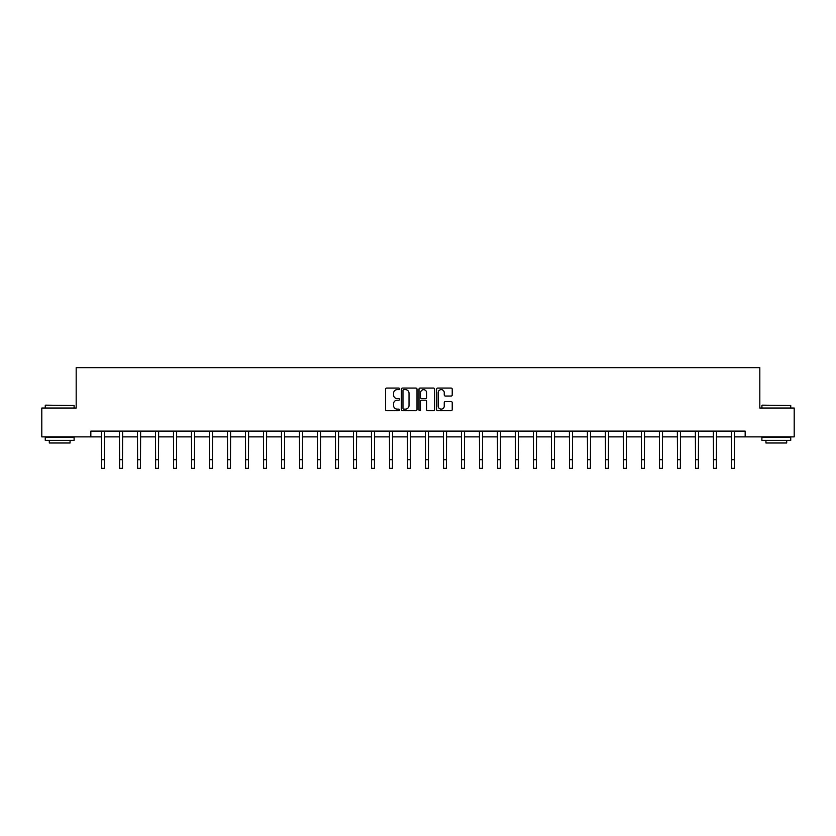 <?xml version="1.0" encoding="UTF-8"?>
<svg xmlns="http://www.w3.org/2000/svg" width="836" height="836" viewBox="0 0 836 836"><rect width="100%" height="100%" fill="white"/><g stroke="black" fill="none" stroke-linecap="round" stroke-linejoin="round"><path stroke-width="1.25" d="M399.545 388.855A0.794 0.794 0 0 0 398.751 388.061L386.723 388.061A1.129 1.129 0 0 0 385.584 389.2L385.584 409.577A1.129 1.129 0 0 0 386.723 410.706L398.751 410.706A0.794 0.794 0 0 0 399.545 409.922A0.794 0.794 0 0 0 398.751 409.128L397.194 409.128A3.626 3.626 0 0 1 393.568 405.502L393.568 403.798A3.626 3.626 0 0 1 397.194 400.183L398.751 400.183A0.794 0.794 0 0 0 399.545 399.389A0.794 0.794 0 0 0 398.751 398.594L397.194 398.594A3.626 3.626 0 0 1 393.568 394.968L393.568 393.275A3.626 3.626 0 0 1 397.194 389.649L398.751 389.649A0.794 0.794 0 0 0 399.545 388.855M451.095 396.045A1.129 1.129 0 0 0 452.224 394.916L452.224 389.2A1.129 1.129 0 0 0 451.095 388.061L437.73 388.061A1.129 1.129 0 0 0 436.601 389.2L436.601 409.577A1.129 1.129 0 0 0 437.73 410.706L451.095 410.706A1.129 1.129 0 0 0 452.224 409.577L452.224 402.67A1.129 1.129 0 0 0 451.095 401.541L445.379 401.541A1.129 1.129 0 0 0 444.24 402.67L444.24 406.097A3.03 3.03 0 0 1 441.209 409.128A3.03 3.03 0 0 1 438.189 406.097L438.189 392.68A3.03 3.03 0 0 1 441.209 389.649A3.03 3.03 0 0 1 444.24 392.68L444.24 394.916A1.129 1.129 0 0 0 445.379 396.045L451.095 396.045M90.831 436.883L41.8 436.883L41.8 408.041L76.18 408.041L76.18 367.662L759.819 367.662L759.819 408.041L794.2 408.041L794.2 436.883L745.169 436.883L745.169 431.115L90.831 431.115L90.831 436.883L101.616 436.883M417.007 389.2A1.129 1.129 0 0 0 415.879 388.061L402.513 388.061A1.129 1.129 0 0 0 401.385 389.2L401.385 409.577A1.129 1.129 0 0 0 402.513 410.706L415.879 410.706A1.129 1.129 0 0 0 417.007 409.577L417.007 389.2M420.121 388.061L433.487 388.061A1.129 1.129 0 0 1 434.615 389.2L434.615 409.577A1.129 1.129 0 0 1 433.487 410.706L427.771 410.706A1.129 1.129 0 0 1 426.632 409.577L426.632 401.311A1.129 1.129 0 0 0 425.503 400.183L421.71 400.183A1.129 1.129 0 0 0 420.581 401.311L420.581 409.922A0.794 0.794 0 0 1 419.787 410.706A0.794 0.794 0 0 1 418.993 409.922L418.993 389.2A1.129 1.129 0 0 1 420.121 388.061M104.5 436.883L119.611 436.883M122.495 436.883L137.606 436.883M140.49 436.883L155.611 436.883M158.495 436.883L173.606 436.883M176.49 436.883L191.601 436.883M194.485 436.883L209.596 436.883M212.48 436.883L227.591 436.883M230.475 436.883L245.585 436.883M248.47 436.883L263.591 436.883M266.475 436.883L281.586 436.883M284.47 436.883L299.581 436.883M302.465 436.883L317.575 436.883M320.46 436.883L335.57 436.883M338.455 436.883L353.565 436.883M356.45 436.883L371.571 436.883M374.455 436.883L389.566 436.883M392.45 436.883L407.56 436.883M410.445 436.883L425.555 436.883M428.44 436.883L443.55 436.883M446.434 436.883L461.545 436.883M464.429 436.883L479.55 436.883M482.435 436.883L497.545 436.883M500.43 436.883L515.54 436.883M518.424 436.883L533.535 436.883M536.419 436.883L551.53 436.883M554.414 436.883L569.525 436.883M572.409 436.883L587.53 436.883M590.415 436.883L605.525 436.883M608.409 436.883L623.52 436.883M626.404 436.883L641.515 436.883M644.399 436.883L659.51 436.883M662.394 436.883L677.505 436.883M680.389 436.883L695.51 436.883M698.394 436.883L713.505 436.883M716.389 436.883L731.5 436.883M734.384 436.883L745.169 436.883M403.757 389.649A0.794 0.794 0 0 0 402.973 390.443L402.973 408.334A0.794 0.794 0 0 0 403.757 409.128L405.397 409.128A3.626 3.626 0 0 0 409.023 405.502L409.023 393.275A3.626 3.626 0 0 0 405.397 389.649L403.757 389.649M426.632 392.732A3.03 3.03 0 0 0 423.601 389.701A3.03 3.03 0 0 0 420.581 392.732L420.581 397.466A1.129 1.129 0 0 0 421.71 398.594L425.503 398.594A1.129 1.129 0 0 0 426.632 397.466L426.632 392.732M101.469 431.115L101.616 459.685L104.5 459.685L104.646 431.115M101.616 459.685L101.616 468.338L104.5 468.338L104.5 459.685M45.604 405.157L74.101 405.502L45.604 405.157M59.68 440.342L45.259 440.342L45.259 437.458L74.101 437.458L74.101 440.342L59.68 440.342M70.067 440.342L70.067 442.996L49.303 442.996L49.303 440.342M762.244 405.157L790.741 405.502L762.244 405.157M776.32 440.342L761.899 440.342L761.899 437.458L790.741 437.458L790.741 440.342L776.32 440.342M786.697 440.342L786.697 442.996L765.933 442.996L765.933 440.342M119.464 431.115L119.611 459.685L122.495 459.685L122.641 431.115M119.611 459.685L119.611 468.338L122.495 468.338L122.495 459.685M137.459 431.115L137.606 459.685L140.49 459.685L140.636 431.115M137.606 459.685L137.606 468.338L140.49 468.338L140.49 459.685M155.465 431.115L155.611 459.685L158.495 459.685L158.641 431.115M155.611 459.685L155.611 468.338L158.495 468.338L158.495 459.685M173.46 431.115L173.606 459.685L176.49 459.685L176.636 431.115M173.606 459.685L173.606 468.338L176.49 468.338L176.49 459.685M191.454 431.115L191.601 459.685L194.485 459.685L194.631 431.115M191.601 459.685L191.601 468.338L194.485 468.338L194.485 459.685M209.449 431.115L209.596 459.685L212.48 459.685L212.626 431.115M209.596 459.685L209.596 468.338L212.48 468.338L212.48 459.685M227.444 431.115L227.591 459.685L230.475 459.685L230.621 431.115M227.591 459.685L227.591 468.338L230.475 468.338L230.475 459.685M245.439 431.115L245.585 459.685L248.47 459.685L248.616 431.115M245.585 459.685L245.585 468.338L248.47 468.338L248.47 459.685M263.444 431.115L263.591 459.685L266.475 459.685L266.621 431.115M263.591 459.685L263.591 468.338L266.475 468.338L266.475 459.685M281.439 431.115L281.586 459.685L284.47 459.685L284.616 431.115M281.586 459.685L281.586 468.338L284.47 468.338L284.47 459.685M299.434 431.115L299.581 459.685L302.465 459.685L302.611 431.115M299.581 459.685L299.581 468.338L302.465 468.338L302.465 459.685M317.429 431.115L317.575 459.685L320.46 459.685L320.606 431.115M317.575 459.685L317.575 468.338L320.46 468.338L320.46 459.685M335.424 431.115L335.57 459.685L338.455 459.685L338.601 431.115M335.57 459.685L335.57 468.338L338.455 468.338L338.455 459.685M353.419 431.115L353.565 459.685L356.45 459.685L356.596 431.115M353.565 459.685L353.565 468.338L356.45 468.338L356.45 459.685M371.424 431.115L371.571 459.685L374.455 459.685L374.601 431.115M371.571 459.685L371.571 468.338L374.455 468.338L374.455 459.685M389.419 431.115L389.566 459.685L392.45 459.685L392.596 431.115M389.566 459.685L389.566 468.338L392.45 468.338L392.45 459.685M407.414 431.115L407.56 459.685L410.445 459.685L410.591 431.115M407.56 459.685L407.56 468.338L410.445 468.338L410.445 459.685M425.409 431.115L425.555 459.685L428.44 459.685L428.586 431.115M425.555 459.685L425.555 468.338L428.44 468.338L428.44 459.685M443.404 431.115L443.55 459.685L446.434 459.685L446.581 431.115M443.55 459.685L443.55 468.338L446.434 468.338L446.434 459.685M461.399 431.115L461.545 459.685L464.429 459.685L464.576 431.115M461.545 459.685L461.545 468.338L464.429 468.338L464.429 459.685M479.404 431.115L479.55 459.685L482.435 459.685L482.581 431.115M479.55 459.685L479.55 468.338L482.435 468.338L482.435 459.685M497.399 431.115L497.545 459.685L500.43 459.685L500.576 431.115M497.545 459.685L497.545 468.338L500.43 468.338L500.43 459.685M515.394 431.115L515.54 459.685L518.424 459.685L518.571 431.115M515.54 459.685L515.54 468.338L518.424 468.338L518.424 459.685M533.389 431.115L533.535 459.685L536.419 459.685L536.566 431.115M533.535 459.685L533.535 468.338L536.419 468.338L536.419 459.685M551.384 431.115L551.53 459.685L554.414 459.685L554.561 431.115M551.53 459.685L551.53 468.338L554.414 468.338L554.414 459.685M569.379 431.115L569.525 459.685L572.409 459.685L572.555 431.115M569.525 459.685L569.525 468.338L572.409 468.338L572.409 459.685M587.384 431.115L587.53 459.685L590.415 459.685L590.561 431.115M587.53 459.685L587.53 468.338L590.415 468.338L590.415 459.685M605.379 431.115L605.525 459.685L608.409 459.685L608.556 431.115M605.525 459.685L605.525 468.338L608.409 468.338L608.409 459.685M623.374 431.115L623.52 459.685L626.404 459.685L626.551 431.115M623.52 459.685L623.52 468.338L626.404 468.338L626.404 459.685M641.369 431.115L641.515 459.685L644.399 459.685L644.546 431.115M641.515 459.685L641.515 468.338L644.399 468.338L644.399 459.685M659.364 431.115L659.51 459.685L662.394 459.685L662.54 431.115M659.51 459.685L659.51 468.338L662.394 468.338L662.394 459.685M677.359 431.115L677.505 459.685L680.389 459.685L680.535 431.115M677.505 459.685L677.505 468.338L680.389 468.338L680.389 459.685M695.364 431.115L695.51 459.685L698.394 459.685L698.541 431.115M695.51 459.685L695.51 468.338L698.394 468.338L698.394 459.685M713.359 431.115L713.505 459.685L716.389 459.685L716.536 431.115M713.505 459.685L713.505 468.338L716.389 468.338L716.389 459.685M731.354 431.115L731.5 459.685L734.384 459.685L734.53 431.115M731.5 459.685L731.5 468.338L734.384 468.338L734.384 459.685M45.259 408.041L45.259 405.502M51.832 437.458L51.832 436.883M67.528 437.458L67.528 436.883M74.101 408.041L74.101 405.502M761.899 408.041L761.899 405.502M768.472 437.458L768.472 436.883M784.168 437.458L784.168 436.883M790.741 408.041L790.741 405.502"/></g></svg>
